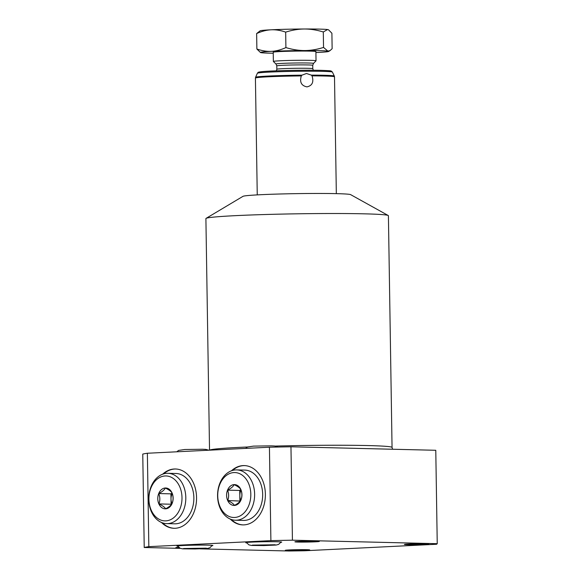 <?xml version="1.0" encoding="UTF-8"?>
<svg xmlns="http://www.w3.org/2000/svg" width="580" height="580" viewBox="0 0 580 580"><rect width="100%" height="100%" fill="white"/><g stroke="black" fill="none" stroke-linecap="round" stroke-linejoin="round"><path stroke-width="0.87" d="M312.033 75.878L311.329 75.124A39.382 1.443 -0.9 0 1 323.937 75.262A39.382 1.443 -0.9 0 1 334.319 76.052L334.5 76.835A39.549 1.45 -0.9 0 0 324.068 76.016A39.549 1.45 -0.9 0 0 312.033 75.878C313.976 82.012 312.286 85.673 306.965 86.877C301.375 85.746 299.483 82.099 301.31 75.922L301.941 75.168L306.465 73.493L311.329 75.124M273.368 61.458A21.337 0.783 179.1 0 1 286.948 60.516A21.337 0.783 179.1 0 1 310.409 60.349A21.337 0.783 -0.9 0 1 316.035 60.791A21.337 0.783 -0.9 0 1 316.027 60.82L313.497 63.423L312.75 65.315A17.98 0.66 -0.9 0 0 308.002 64.945A17.98 0.66 179.1 0 0 288.238 65.091A17.98 0.66 179.1 0 0 276.798 65.881L275.993 64.01L273.383 61.487A21.337 0.783 179.1 0 1 273.368 61.458L273.224 52.243A21.337 0.783 -0.9 0 1 286.803 51.301A21.337 0.783 -0.9 0 1 310.264 51.134A21.337 0.783 -0.9 0 1 315.89 51.576L316.035 60.791M328.642 51.453L330.035 50.619L327.888 51.112A34.155 1.247 179.1 0 0 304.775 50.554C310.808 50.511 317.064 49.474 323.538 47.429L327.888 51.112A34.155 1.247 -0.9 0 1 328.642 51.453A34.155 1.247 -0.9 0 1 317.673 52.468A34.155 1.247 -0.9 0 1 315.911 52.548M260.478 52.526L256.882 49.017C261.935 50.786 266.793 51.562 271.447 51.352A34.155 1.247 -0.9 0 0 260.478 52.526A34.155 1.247 -0.9 0 0 261.225 52.7A34.155 1.247 179.1 0 0 273.238 53.222M285.911 47.589C280.923 49.851 276.102 51.105 271.447 51.352A34.155 1.247 -0.9 0 1 304.775 50.554C298.743 50.561 292.458 49.575 285.911 47.589L285.672 32.125C292.153 30.08 298.41 29.044 304.435 29C310.467 28.993 316.76 29.979 323.299 31.973L327.548 29.558L328.722 29.972L331.898 33.241L332.137 48.698L330.035 50.619M285.672 32.125C280.618 30.363 275.761 29.58 271.106 29.797A34.155 1.247 -0.9 0 0 260.137 30.812L256.635 33.56C261.631 31.298 266.452 30.044 271.106 29.797A34.155 1.247 -0.9 0 1 304.435 29A34.155 1.247 -0.9 0 1 327.548 29.558A34.155 1.247 -0.9 0 1 328.302 29.739L328.722 29.972M256.882 49.017L256.635 33.56M323.538 47.429L323.299 31.973M206.074 218.363L242.998 196.33A53.933 1.972 -0.9 0 1 278.82 194.032A53.933 1.972 -0.9 0 1 336.516 193.648A53.933 1.972 -0.9 0 1 350.625 194.633L388.223 215.506A91.27 3.342 179.1 0 0 364.334 213.832A91.27 3.342 179.1 0 0 266.699 214.477A91.27 3.342 179.1 0 0 206.074 218.363A91.27 3.342 179.1 0 0 205.9 218.58L209.532 450.182M275.326 446.071A91.27 3.342 -0.9 0 1 367.974 445.563A91.27 3.342 -0.9 0 1 392.051 447.441L388.411 215.716A91.27 3.342 179.1 0 0 388.223 215.506M144.224 547.505L142.76 454.096A159.812 5.851 -0.9 0 1 147.371 453.248L269.432 447.224A159.812 5.851 -0.9 0 1 290.964 446.788L435.776 450.283L437.24 543.685L292.429 540.19A159.812 5.851 179.1 0 0 270.896 540.633L148.835 546.657A159.812 5.851 179.1 0 0 144.224 547.505L180.387 548.375M200.035 548.854L289.036 551L304.275 550.783L436.602 544.258L437.24 543.685M269.432 447.224L270.896 540.633M290.964 446.788L292.429 540.19M147.371 453.248L148.835 546.657M425.604 543.815A12.223 0.45 -0.9 0 1 428.83 544.069A12.223 0.45 -0.9 0 1 421.044 544.605A12.223 0.45 -0.9 0 1 407.61 544.7A12.223 0.45 -0.9 0 1 404.383 544.453A12.223 0.45 -0.9 0 1 412.162 543.909A12.223 0.45 -0.9 0 1 425.604 543.815M306.508 549.688A12.223 0.45 -0.9 0 1 309.735 549.941A12.223 0.45 -0.9 0 1 301.955 550.485A12.223 0.45 -0.9 0 1 288.514 550.579A12.223 0.45 -0.9 0 1 285.287 550.326A12.223 0.45 -0.9 0 1 293.067 549.789A12.223 0.45 -0.9 0 1 306.508 549.688M179.517 547.948A12.223 0.45 -0.9 0 1 179.031 547.933A12.223 0.45 -0.9 0 1 175.805 547.687A12.223 0.45 -0.9 0 1 178.713 547.346M316.122 541.169A12.223 0.45 -0.9 0 1 319.348 541.423A12.223 0.45 -0.9 0 1 311.569 541.959A12.223 0.45 -0.9 0 1 298.127 542.061A12.223 0.45 -0.9 0 1 294.901 541.807A12.223 0.45 -0.9 0 1 302.68 541.27A12.223 0.45 -0.9 0 1 316.122 541.169M280.872 542.343A17.98 0.66 179.1 0 0 281.713 542.133A17.98 0.66 179.1 0 0 276.972 541.764A17.98 0.66 179.1 0 0 257.201 541.901A17.98 0.66 179.1 0 0 245.761 542.699A17.98 0.66 179.1 0 0 246.601 542.88M177.792 546.28A17.98 0.66 -0.9 0 1 176.951 546.092A17.98 0.66 -0.9 0 1 188.391 545.301A17.98 0.66 -0.9 0 1 208.155 545.157A17.98 0.66 -0.9 0 1 212.896 545.526A17.98 0.66 -0.9 0 1 212.062 545.744M230.274 519.071A29.66 21.837 -88.6 0 0 242.824 524.893A29.66 21.837 -88.6 0 0 265.372 494.167A29.66 21.837 -88.6 0 0 244.252 465.588A29.66 21.837 -88.6 0 0 231.435 470.808M162.625 474.201A29.66 21.837 91.4 0 1 175.443 468.988A29.66 21.837 91.4 0 1 196.562 497.56A29.66 21.837 91.4 0 1 174.014 528.293A29.66 21.837 91.4 0 1 161.465 522.464M231.246 519.448A29.66 21.837 -88.6 0 0 243.129 524.9M232.428 470.474A29.66 21.837 91.4 0 1 244.557 465.602M235.487 520.224L243.542 520.419A25.165 18.524 -88.6 0 0 244.542 520.405A25.165 18.524 -88.6 0 0 262.675 495.023A25.165 18.524 -88.6 0 0 244.753 470.097L236.705 469.901A25.165 18.524 91.4 0 1 254.627 494.827A25.165 18.524 91.4 0 1 236.488 520.209A25.165 18.524 -88.6 0 1 235.487 520.224A25.165 18.524 -88.6 0 1 217.565 495.298A25.165 18.524 -88.6 0 1 235.698 469.916A25.165 18.524 91.4 0 1 236.705 469.901M233.914 472.57A22.468 16.537 91.4 0 1 250.814 494.203A22.468 16.537 91.4 0 1 234.624 517.469A22.468 16.537 -88.6 0 1 217.732 495.835A22.468 16.537 -88.6 0 1 233.914 472.57M234.11 484.604A10.425 7.678 91.4 0 1 241.947 494.638A10.425 7.678 91.4 0 1 234.436 505.441A10.425 7.678 -88.6 0 1 226.591 495.4A10.425 7.678 -88.6 0 1 234.11 484.604M234.465 505.39C237.901 503.585 240.076 501.743 240.997 499.88C242.201 496.451 242.15 492.993 240.838 489.505C239.859 487.918 237.626 486.301 234.139 484.648C233.218 486.518 231.036 488.353 227.606 490.158C228.919 493.645 228.969 497.103 227.766 500.533C231.253 502.178 233.486 503.802 234.465 505.39M227.766 500.533L240.229 501.062M240.845 489.52L239.736 490.455L239.902 500.823M227.606 490.158L239.736 490.455M241.062 490.18A8.99 6.619 -88.6 0 0 239.815 495.639A8.99 6.619 -88.6 0 0 240.823 500.192M174.319 528.293A29.66 21.837 91.4 0 1 162.436 522.841M175.747 468.995A29.66 21.837 -88.6 0 0 163.618 473.867M175.943 473.49A25.165 18.524 91.4 0 1 193.865 498.423A25.165 18.524 91.4 0 1 175.733 523.798A25.165 18.524 91.4 0 1 174.732 523.812L166.678 523.617A25.165 18.524 -88.6 0 0 167.678 523.61A25.165 18.524 91.4 0 0 185.81 498.227A25.165 18.524 91.4 0 0 167.888 473.302L175.943 473.49M166.678 523.617A25.165 18.524 -88.6 0 1 148.756 498.691A25.165 18.524 -88.6 0 1 166.888 473.309A25.165 18.524 91.4 0 1 167.888 473.302M165.104 475.962A22.468 16.537 -88.6 0 0 148.915 499.228A22.468 16.537 -88.6 0 0 165.815 520.869A22.468 16.537 91.4 0 0 181.997 497.596A22.468 16.537 91.4 0 0 165.104 475.962M165.293 487.998A10.425 7.678 -88.6 0 0 157.782 498.793A10.425 7.678 -88.6 0 0 165.626 508.834A10.425 7.678 91.4 0 0 173.137 498.039A10.425 7.678 91.4 0 0 165.293 487.998M158.956 503.926C162.444 505.579 164.676 507.196 165.655 508.783C169.092 506.978 171.267 505.144 172.188 503.273C173.391 499.851 173.34 496.393 172.028 492.906C171.049 491.318 168.816 489.694 165.329 488.048C164.408 489.911 162.226 491.753 158.797 493.558C160.102 497.046 160.16 500.504 158.956 503.926L171.085 504.223L170.926 493.848L172.028 492.92M158.797 493.558L170.926 493.848M172.013 503.585A8.99 6.619 91.4 0 1 171.006 499.032A8.99 6.619 91.4 0 1 172.253 493.573M332.391 72.094L331.499 71.202C329.759 70.97 334.29 70.847 321.356 70.361C305.029 69.912 270.498 70.673 261.609 71.688C256.462 72.413 258.687 72.268 257.375 73.269A37.519 1.37 -0.9 0 1 281.546 71.63A37.519 1.37 -0.9 0 1 322.502 71.34A37.519 1.37 -0.9 0 1 332.391 72.094L334.319 76.052M261.08 72.638A35.887 1.312 -0.9 0 1 276.319 70.832A35.887 1.312 -0.9 0 1 321.284 70.361M313.33 70.252L312.801 68.694A17.98 0.66 -0.9 0 0 308.06 68.317A17.98 0.66 179.1 0 0 288.296 68.462A17.98 0.66 179.1 0 0 276.849 69.252L276.798 65.881M313.497 63.423A18.763 0.689 -0.9 0 0 308.56 63.01A18.763 0.689 179.1 0 0 287.6 63.169A18.763 0.689 179.1 0 0 275.993 64.01M257.375 73.269L255.577 77.292A39.382 1.443 -0.9 0 1 301.941 75.168M257.252 194.887L255.417 78.075A39.549 1.45 -0.9 0 1 301.31 75.922M209.605 450.182A91.27 3.342 -0.9 0 1 247.435 447.006M336.335 193.648L334.5 76.835M276.37 70.832L276.849 69.252M312.801 68.694L312.75 65.315M255.577 77.292L255.417 78.075M392.587 449.239L392.051 447.441M245.623 448.405L247.399 447.021L253.532 446.114L271.353 445.846L274.63 445.991L277.929 447.042M176.806 451.798L178.589 450.413L184.723 449.507L202.543 449.246L205.82 449.384L208.778 450.218M252.358 545.12L275.203 544.765M246.384 542.517L248.936 544.874L251.423 545.439L263.842 545.57L276.138 545.048L278.603 544.402L281.082 541.974M212.273 545.367L209.793 547.803L207.328 548.448L195.032 548.97L182.613 548.832L180.126 548.267L177.574 545.91M183.541 548.52L206.393 548.158"/></g></svg>
